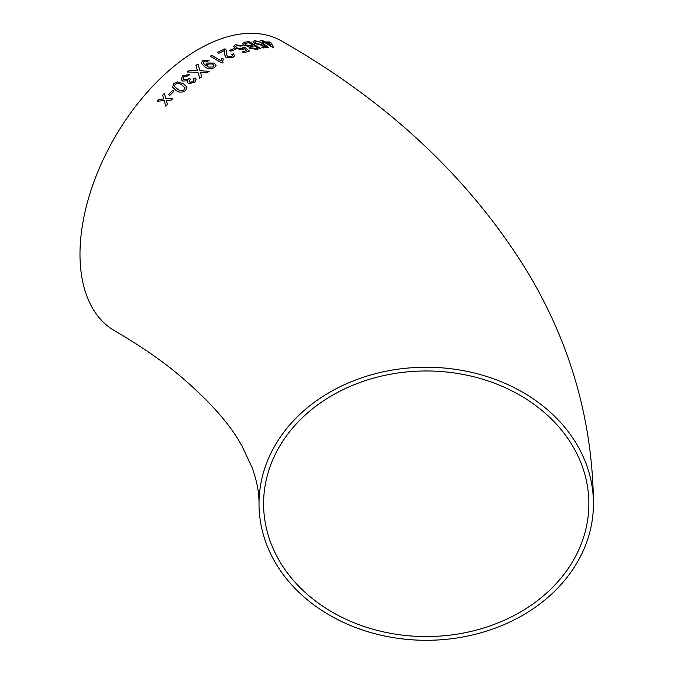 <?xml version="1.0" encoding="UTF-8"?>
<svg xmlns="http://www.w3.org/2000/svg" width="674" height="674" viewBox="0 0 674 674"><rect width="100%" height="100%" fill="white"/><g stroke="black" fill="none" stroke-linecap="round" stroke-linejoin="round"><path stroke-width="1.01" d="M426.229 367.237A167.219 136.536 180 0 0 259.01 503.764A167.219 136.536 180 0 0 426.229 640.3A167.219 136.536 180 0 0 593.449 503.764A167.219 136.536 180 0 0 426.229 367.237M593.449 503.764C592.749 422.632 571.417 346.436 529.444 275.194C472.171 180.573 389.631 102.566 281.833 41.148A167.219 96.542 120 0 0 198.223 49.429A167.219 96.542 120 0 0 88.985 196.783A167.219 96.542 120 0 0 114.614 330.782C136.173 343.268 155.306 356.116 172.013 369.318C206.362 397.264 229.809 423.103 242.37 446.837L252.101 467.571C256.887 480.764 259.187 492.829 259.01 503.764M158.938 99.322L157.303 101.201L164.237 100.67L165.804 106.231L167.447 104.352L166.368 100.519L171.188 100.19L172.873 98.387L165.888 98.825L164.338 93.366L162.67 95.169L163.748 98.968L158.938 99.322L157.32 101.235M172.645 90.358L168.542 94.587L169.915 95.363L174.01 91.133L172.645 90.358L168.559 94.621M185.729 90.459L187.01 87.157L183.379 83.686L177.422 81.925L173.749 83.643L172.544 87.182L176.141 90.543C179.082 92.726 182.283 92.7 185.729 90.459M188.425 83.542L194.727 82.405L196.142 79.439L195.098 77.855L193.446 78.993L194.129 79.97L193.312 81.664L189.849 82.22L189.141 81.419L190.439 79.153L189.226 78.251L188.425 79.153L184.053 79.768L183.042 78.588L183.968 76.457L188.273 75.842L189.613 74.528L182.654 75.631L181.095 79.321L182.57 81.065L187.65 80.829L187.439 82.388L188.425 83.542M196.277 70.66L189.226 70.458L187.246 72.042L197.945 72.287L199.715 78.31L201.737 76.735L200.405 72.244L207.196 72.657L209.201 71.242L199.967 70.795L197.937 64.013L195.907 65.454L197.465 70.703L189.226 70.458M214.298 63.07L207.103 62.985L205.941 65.664L203.135 62.876L204.079 61.41L207.735 61.292L209.108 60.264L202.79 60.576L201.189 63.103L204.947 66.987C207.853 68.992 211.072 69.211 214.593 67.627L216.11 65.37L214.298 63.07L207.103 62.985M205.814 65.033L205.646 65.504M221.973 58.2L220.979 60.702L211.72 55.369L210.195 56.237L222.066 63.086L223.052 62.522L222.706 61.157L223.38 59.009L221.973 58.2L220.979 60.702M232.875 57.475L234.662 55.757L233.305 53.836L231.645 54.409L232.597 55.622L231.544 56.658L227.467 56.574L226.363 53.794L226.632 51.831L225.841 49.497L224.939 48.814L217.205 52.446L218.73 53.322L224.518 50.55L224.24 53.979L225.967 57.332L232.875 57.475M233.861 48.663L229.497 50.398L230.87 51.199L235.226 49.463L233.861 48.663L229.497 50.449M242.867 47.441L241.941 48.688L237.037 47.972L235.656 46.346L236.625 45.571L240.879 46.152L242.21 45.63L235.268 44.77L233.743 46.616L235.63 48.553L242.901 49.623L244.182 48.503L246.667 50.491L242.354 51.923L243.87 52.816L249.397 51.022L244.502 47.096L242.867 47.441L242.918 47.964M233.718 46.017L233.743 46.616M249.734 48.385L256.567 49.295L260.771 48.469L248.925 41.468L244.687 42.319L242.429 43.54L243.895 45.343L248.891 46.447L248.639 46.961L248.891 46.447L249.734 48.385M261.9 43.709L261.091 44.518L256.322 43.271L254.898 41.78L255.783 41.375L261.158 42.243L254.427 40.566L253.062 41.771L254.991 43.532L262.068 45.377L263.231 44.711L265.741 46.59L261.664 47.07L263.18 47.972L268.404 47.399L263.45 43.692L261.9 43.709L261.959 44.198M253.02 41.232L253.062 41.771M263.761 42.883L265.143 42.833L272.431 47.188L273.391 47.163L271.091 42.9L269.566 41.999L264.992 41.906L262.102 40.196L260.737 40.229L263.618 41.931L262.245 41.99L263.761 42.883M588.865 503.764A162.636 132.795 180 0 0 426.229 370.97A162.636 132.795 180 0 0 263.593 503.764A162.636 132.795 180 0 0 426.229 636.559A162.636 132.795 180 0 0 588.865 503.764M273.374 47.214L271.091 42.9M271.074 42.951L269.566 41.999M269.549 42.049L264.992 41.906M264.975 41.956L262.102 40.196M262.085 40.246L260.72 40.28M262.228 42.032L263.618 41.931M266.508 42.807L270.763 45.402L269.44 42.833L266.508 42.807L270.779 45.352M261.647 47.121L265.741 46.59M268.387 47.45L263.45 43.692M263.433 43.743L261.891 43.759L261.091 44.518M261.074 44.568L256.322 43.271M256.305 43.321L254.89 41.83M261.141 42.294L254.427 40.566M254.41 40.617L253.053 41.822M260.754 48.52L248.925 41.468M248.908 41.518L244.687 42.319M244.679 42.361L242.421 43.566M250.627 46.7L251.183 47.938L255.673 48.427L257.813 47.989L254.182 45.781L250.374 46.995M245.109 43.431L245.521 44.981L250.315 45.537L252.801 45.023L248.706 42.563L244.595 43.852M250.315 45.537L252.817 44.973M245.117 43.38L245.53 44.931L250.324 45.495M255.673 48.427L257.83 47.947M250.635 46.649L251.191 47.888L255.69 48.376M242.345 51.974L246.667 50.491M249.388 51.064L244.502 47.096M244.494 47.146L242.859 47.492L241.941 48.688M241.932 48.739L237.037 47.972M237.029 48.023L235.656 46.363M242.202 45.68L235.268 44.77M235.26 44.821L233.743 46.658M235.218 49.514L233.853 48.713M234.662 55.782L233.305 53.836M233.297 53.886L231.645 54.451M232.589 55.639L231.544 56.658M231.544 56.709L227.467 56.574M227.467 56.624L226.354 53.819M226.624 51.856L225.841 49.497M225.832 49.539L224.939 48.814M224.939 48.865L217.197 52.488M224.577 51.797L224.366 52.917M224.366 52.96L224.24 54.004M220.971 60.753L211.72 55.369M211.72 55.411L210.195 56.279M223.035 62.539L222.706 61.174M223.38 59.051L221.973 58.242M207.112 63.036L205.941 65.707M205.646 65.546L203.135 62.901M209.117 60.306L202.79 60.576M202.79 60.618L201.189 63.129M216.11 65.386L214.298 63.112M212.984 67.038L213.944 65.563L212.689 63.971L208.013 64.081L207.044 65.538L208.241 67.029L212.984 67.038L213.944 65.563M207.053 65.58L208.241 66.987L212.984 66.987M189.234 70.5L187.254 72.076M201.745 76.769L200.405 72.244M209.201 71.284L199.967 70.795M199.976 70.837L197.937 64.013M197.945 64.055L195.907 65.496M196.286 70.703L197.465 70.703M196.151 79.456L195.098 77.855M195.106 77.889L193.455 79.035M194.129 79.987L193.312 81.664M193.32 81.706L189.849 82.22M189.866 82.253L189.141 81.436M190.447 79.195L189.226 78.251L188.425 79.153M188.434 79.195L184.053 79.768M184.061 79.81L183.042 78.605M189.588 74.553L182.654 75.631M182.662 75.665L181.104 79.338M187.439 82.405L187.65 80.829M187.01 87.182L183.379 83.686L177.422 81.925M177.43 81.967L173.749 83.643M173.757 83.686L172.544 87.199M174.499 86.533L177.591 89.179C179.57 90.838 181.837 91.015 184.39 89.709L185.072 87.805L181.921 85.025C179.95 83.357 177.683 83.155 175.114 84.427L174.499 86.533L177.582 89.136C179.562 90.796 181.828 90.982 184.381 89.676L185.072 87.805M174.027 91.167L172.662 90.392M165.821 106.256L164.237 100.67M172.881 98.412L165.888 98.825M164.355 93.4L162.67 95.169M162.687 95.194L163.748 98.968M163.765 99.002L158.954 99.356"/></g></svg>
